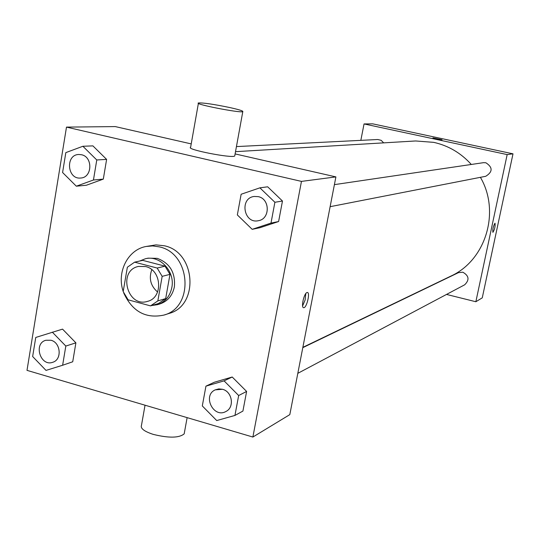 <?xml version="1.0" encoding="UTF-8"?>
<svg xmlns="http://www.w3.org/2000/svg" width="540" height="540" viewBox="0 0 540 540"><rect width="100%" height="100%" fill="white"/><g stroke="black" fill="none" stroke-linecap="round" stroke-linejoin="round"><path stroke-width="0.81" d="M157.586 292.019C150.606 285.89 148.675 278.451 151.794 269.703M145.597 266.558C161.825 269.885 163.35 297.736 147.555 301.354C127.285 308.043 117.524 270.446 138.49 266.429L145.597 266.558M127.366 267.226L123.181 291.58L128.102 299.822L150.532 305.883L157.849 300.895L162.169 276.352L157.167 268.043L134.602 262.163L127.366 267.226M157.849 300.895L165.686 298.593L169.972 274.361L162.169 276.352M157.167 268.043L165.031 266.159L142.709 260.361L134.602 262.163M165.031 266.159L169.972 274.361M165.686 298.593L158.443 303.527L150.532 305.883M151.774 305.512L157.343 304.702C165.119 302.036 169.952 296.318 171.828 287.55C175.237 271.526 159.894 254.894 145.409 258.741L139.624 261.05M145.409 258.741L148.055 258.161L157.208 258.343C169.823 263.061 175.547 272.565 174.38 286.841C172.503 295.576 167.69 301.266 159.935 303.925L157.343 304.702M123.201 291.445C116.485 272.207 127.791 249.676 146.097 246.476L152.638 245.923L159.219 246.847C190.89 253.145 194.481 307.247 163.904 315.083C145.699 318.904 132.307 311.526 123.728 292.957M146.097 246.476L155.959 244.876L164.376 245.781C195.818 252.018 199.361 305.674 169 313.457L163.904 315.083M234.934 415.442L242.919 411.075L246.618 391.446L232.22 377.014L214.299 382.246L205.936 386.154L202.304 405.938L216.722 420.559L234.934 415.442L238.667 395.523L224.08 380.869L205.936 386.154M62.627 365.249L72.725 361.773L75.89 342.846L62.546 329.13L35.748 337.453L32.643 356.522L46.008 370.406L62.627 365.249L65.819 346.059L52.306 332.141M27 370.359L252.875 437.042L301.462 181.393L66.488 127.109L27 370.359M252.187 229.331L260.044 227.684L278.613 221.528L282.474 201.022L267.665 186.806L259.882 187.839L241.137 194.251L237.344 214.927L252.187 229.331L270.992 223.094L274.894 202.271L259.882 187.839M76.322 186.192L86.38 185.234L103.309 179.125L106.616 159.388L92.9 145.881L82.89 146.266L65.826 152.618L62.586 172.51L76.322 186.192L93.447 180.002L96.775 159.968L82.89 146.266M252.875 437.042L289.811 414.626L335.9 176.904L301.462 181.393M306.983 292.538L307.334 292.484C310.459 292.275 306.659 308.158 303.696 307.685C300.753 307.989 303.939 293.288 306.983 292.538M335.9 176.904L235.109 153.914M191.221 143.903L115.29 126.59L66.488 127.109M234.819 155.493L234.731 155.993C232.254 158.564 185.436 149.371 190.613 147.332L198.396 103.329M229.433 107.474C238.984 109.593 243.439 110.977 242.798 111.632C240.489 113.258 193.421 104.044 198.457 102.958C203.141 102.681 213.462 104.186 229.433 107.474M145.037 405.202L141.48 425.318C140.258 428.389 144.173 431.413 153.232 434.383C168.858 438.203 179.172 438.028 184.181 433.863L184.444 432.385M305.782 293.598L305.134 299.984L302.603 305.883M235.514 151.666L415.604 140.967L433.748 142.358C448.43 145.645 460.951 153.009 471.305 164.464M480.404 177.322C500.688 211.896 485.642 260.53 450.704 276.183L302.859 347.348M383.67 142.864L381.166 140.326L377.764 139.509L236.439 146.59M302.798 347.659L458.433 272.653L462.814 272.201C469.031 275.717 469.645 279.923 464.663 284.803L297.817 373.336M334.402 184.64L483.462 162.675L485.858 162.756C492.872 167.339 492.831 171.848 485.744 176.283L330.122 206.685M446.533 294.428L475.855 301.738L507.168 154.589L364.048 123.937L360.835 140.359M507.168 154.589L513 153.833L482.261 297.851L475.855 301.738M494.937 223.229L495.018 223.222C495.396 226.368 494.687 229.412 492.905 232.362C492.494 229.487 493.169 226.442 494.937 223.229M513 153.833L372.701 123.842L364.048 123.937M432.938 137.916L442.071 139.759C438.683 139.448 435.638 138.834 432.938 137.916L442.078 139.745M495.038 223.222C495.376 226.442 494.667 229.487 492.905 232.362L492.885 232.355M81.493 154.73C93.083 156.85 92.353 177.68 80.71 178.018L80.696 178.018C67.163 179.712 65.165 154.643 78.827 154.487L81.493 154.73M86.38 185.234L103.309 179.125L93.447 180.002M103.309 179.125L106.616 159.388L96.775 159.968M106.616 159.388L92.9 145.881M78.853 154.487L81.473 154.737C93.062 156.85 92.333 177.68 80.69 178.025L80.69 178.025M45.846 340.268L50.949 340.261C60.838 342.515 62.222 359.687 52.758 362.266L52.751 362.273C40.507 366.937 33.163 343.541 45.826 340.274L50.969 340.254C60.818 342.522 62.201 359.694 52.738 362.279L52.738 362.279M72.725 361.773L75.89 342.846L65.819 346.059M75.89 342.846L62.546 329.13M254.185 196.459L258.248 196.634C270.169 198.821 270.27 219.038 258.397 220.705L258.383 220.705C243.769 224.127 239.261 198.106 254.185 196.459L258.228 196.641C270.149 198.828 270.25 219.044 258.377 220.705L258.377 220.705M260.044 227.684L278.613 221.528L270.992 223.094M278.613 221.528L282.474 201.022L274.894 202.271M282.474 201.022L267.665 186.806M215.231 389.86L218.794 388.901L222.521 389.286C232.322 391.574 234.751 407.389 225.936 411.48L225.929 411.48C213.563 418.655 202.163 395.537 215.231 389.86L222.5 389.293C232.301 391.581 234.731 407.396 225.923 411.487L225.923 411.487M242.919 411.075L246.618 391.446L238.667 395.523M246.618 391.446L232.22 377.014L224.08 380.869M232.22 377.014L214.299 382.246M234.731 155.993L242.798 111.632M187.13 417.629L184.181 433.863"/></g></svg>
